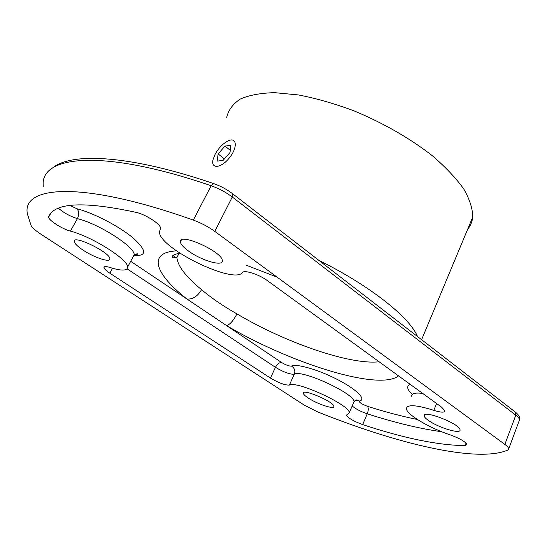 <?xml version="1.0" encoding="UTF-8"?>
<svg xmlns="http://www.w3.org/2000/svg" width="547" height="547" viewBox="0 0 547 547"><rect width="100%" height="100%" fill="white"/><g stroke="black" fill="none" stroke-linecap="round" stroke-linejoin="round"><path stroke-width="0.82" d="M179.081 253.295L176.893 257.521C177.761 266.198 185.987 276.912 201.57 289.664C211.477 298.088 223.272 306.163 236.96 313.896C284.946 342.443 349.697 365.116 379.119 361.779M508.724 448.82C508.614 447.713 507.322 446.236 504.854 444.403L515.78 415.2C518.2 417.087 519.445 418.633 519.513 419.843L508.724 448.82L507.869 450.065C476.984 463.343 396.035 443.412 317.479 411.816L304.173 405.081L41.073 234.314C35.685 230.772 32.348 227.832 31.063 225.48L27.35 213.774C21.798 185.529 82.515 180.572 193.323 220.106L211.142 185.748C101.127 147.902 39.247 155.888 43.309 186.281M504.854 444.403L214.793 231.402C208.304 226.732 201.152 222.964 193.323 220.106M433.839 410.339C440.841 412.547 444.54 412.725 444.93 410.879L441.682 407.214L267.326 280.597C259.134 274.457 244.249 269.65 242.485 272.509C234.287 284.755 159.621 248.536 159.423 232.126L160.538 228.113C160.674 224.195 145.652 214.417 136.251 212.4C84.115 201.125 54.926 202.52 48.69 216.585L48.601 217.132C48.56 220.284 62.31 229.063 70.406 231.121C92.217 236.68 128.347 259.634 127.636 267.039C127.437 270.929 121.598 271.08 110.097 267.504C106.043 266.252 104.005 266.28 103.978 267.572C104.245 268.912 106.207 270.786 109.858 273.213L270.45 378.08C278.758 382.948 285.062 385.286 289.356 385.081C296.515 380.377 350.456 405.32 349.232 412.794L346.572 415.33C348.309 418.175 353.67 421.265 362.661 424.602C403.973 438.284 438.113 445.285 465.073 445.607L466.953 444.622C465.49 441.737 460.02 438.537 450.55 435.009C429.402 428.041 406.407 414.441 406.407 408.65C407.077 404.274 416.219 404.835 433.839 410.339L436.588 403.515M83.103 250.143C77.612 246.485 74.659 243.613 74.228 241.542C72.532 234.191 110.2 252.379 109.865 258.738C110.726 263.032 94.371 257.719 83.103 250.143M308.159 397.956C305.144 395.953 303.551 394.414 303.387 393.334C302.088 388.165 334.265 401.901 333.868 406.38C334.648 409.833 317.11 404.028 308.159 397.956M428.287 420.349C425.648 418.469 424.26 416.958 424.123 415.823C422.558 409.306 460.492 424.089 460.041 429.894C460.998 434.544 438.01 427.528 428.287 420.349M188.879 251.278C183.607 247.497 180.763 244.372 180.36 241.918C178.226 231.894 222.602 251.661 222.294 260.625C223.422 266.902 201.864 260.741 188.879 251.278M226.704 117.434C228.407 110.056 232.913 103.944 240.215 99.096C249.145 95.151 260.652 93.004 274.731 92.669L298.641 94.973C316.303 98.385 334.771 103.677 354.039 110.856C383.563 123.191 409.566 138.076 432.048 155.512C445.436 166.958 456.007 178.131 463.767 189.009C469.757 199.457 472.731 208.845 472.704 217.166C472.191 221.802 470.509 225.829 467.664 229.241M398.537 375.878C378.921 391.358 289.807 363.01 226.615 325.629L186.917 299.004C155.587 274.505 146.63 252.406 176.51 250.888M201.57 289.664C197.563 296.406 192.674 299.517 186.917 299.004L130.692 261.302M417.423 419.508C401.73 416.294 385.081 411.898 367.468 406.305C361.458 403.994 358.805 402.23 359.495 401.006C366.722 399.542 356.794 389.457 337.615 379.611C318.525 369.724 296.467 363.393 291.483 366.08C289.213 366.278 285.91 365.081 281.568 362.49L226.615 325.629C229.918 324.59 233.371 320.679 236.96 313.896M215.094 154.302L213.07 159.512C210.547 169.242 220.981 168.449 229.357 157.912C237.904 147.512 236.899 136.613 228.12 140.866C222.964 143.519 218.622 147.998 215.094 154.302M223.067 160.449L230.007 152.49L230.923 145.304L224.981 146.083L218.144 153.933L217.145 161.112L223.067 160.449M224.407 158.904L218.144 153.933M230.28 150.343L224.981 146.083M246.109 265.138L277.069 277.131M69.879 205.44L76.901 208.735C93.66 212.995 119.396 226.424 133.16 238.013C146.774 250.417 147.102 256.222 134.159 255.428M515.117 411.912L515.78 415.2L232.284 197.016L214.793 231.402M175.361 258.006L173.153 255.319M318.798 260.304C370.292 285.821 409.867 317.527 417.498 336.528M232.427 193.604L232.284 197.016C225.959 192.25 218.909 188.496 211.142 185.748L213.679 183.594C220.557 186.014 226.834 189.371 232.509 193.672L515.226 411.994C518.768 414.797 520.197 417.416 519.513 419.843L519.137 420.841M422.667 393.402C415.214 392.5 411.501 393.443 411.529 396.24M466.03 443.125L465.073 445.607M441.73 431.747C419.508 428.636 394.681 422.653 367.249 413.805L362.661 424.602M367.468 406.305C368.582 407.918 368.514 410.421 367.249 413.805C360.569 411.481 355.543 408.862 352.186 405.949M353.403 403.139L353.984 401.792C355.352 393.977 301.616 369.143 294.32 374.196L289.356 385.081M291.483 366.08C294.546 368.049 295.496 370.75 294.32 374.196C289.992 374.504 283.702 372.206 275.449 367.31L270.45 378.08M281.568 362.49C279.209 362.49 277.172 364.097 275.449 367.31L127.116 268.844M112.525 268.249L109.858 273.213M132.839 257.288L134.172 254.779C135.061 247.066 99.239 223.962 77.414 218.629L70.406 231.121M49.586 215.012L48.69 216.585M76.901 208.735C79.117 211.354 79.288 214.65 77.414 218.629C70.365 216.441 64.047 212.995 58.467 208.291M160.49 228.728L160.237 229.2M412.253 394.414C407.016 389.409 406.318 386.045 410.161 384.322M359.495 401.006L356.63 400.397L354.764 400.876M472.704 217.166L421.6 339.694M180.36 241.918L181.378 239.955M424.123 415.823L424.479 414.947M303.387 393.334L303.681 392.678M74.228 241.542L74.912 240.318M52.478 168.066C71.172 152.025 130.09 155.04 213.556 183.553M346.777 414.858L346.572 415.33M354.736 400.896L356.822 400.089C356.5 399.679 355.557 400.247 353.984 401.792L349.232 412.794M104.402 266.799L103.978 267.572M134.165 254.704C139.341 254.3 136.873 253.911 137.263 253.685L134.172 254.779L127.636 267.039M50.563 213.713L48.601 217.132M179.867 253.179C173.426 254.41 171.108 255.955 172.914 257.828L176.893 257.521"/></g></svg>
